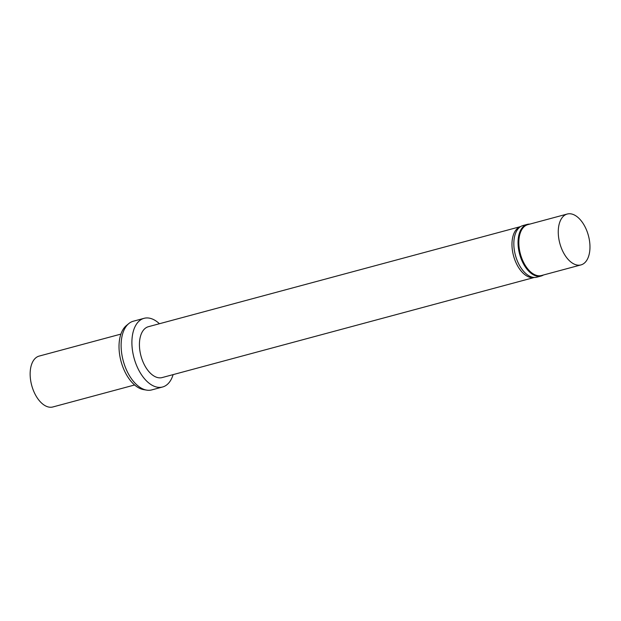<?xml version="1.0" encoding="UTF-8"?>
<svg xmlns="http://www.w3.org/2000/svg" width="621" height="621" viewBox="0 0 621 621"><rect width="100%" height="100%" fill="white"/><g stroke="black" fill="none" stroke-linecap="round" stroke-linejoin="round"><path stroke-width="0.93" d="M159.434 323.735A35.568 19.988 74.9 0 0 144.064 318.325L133.282 321.228A35.568 19.988 74.9 0 0 128.795 323.58L126.412 325.536A34.248 19.251 74.9 0 0 121.041 361.344A34.248 19.251 74.9 0 0 143.653 389.623L146.696 390.128A35.568 19.988 74.9 0 0 151.757 389.91L162.547 387.007A35.568 19.988 74.9 0 0 169.207 382.443A35.568 19.988 74.9 0 0 173.119 374.618M120.909 334.098L39.154 356.089A26.346 14.811 74.9 0 0 31.702 385.377A26.346 14.811 74.9 0 0 52.839 406.972L134.594 384.981M128.795 323.58A35.568 19.988 74.9 0 0 123.214 360.762A35.568 19.988 74.9 0 0 146.696 390.128M144.064 318.325A35.568 19.988 74.9 0 0 134.004 357.859A35.568 19.988 74.9 0 0 162.547 387.007M520.6 226.587L148.435 326.693A26.346 14.811 74.9 0 0 140.983 355.98A26.346 14.811 74.9 0 0 162.12 377.576L534.285 277.463M520.569 226.603A26.346 14.811 74.9 0 0 513.528 255.767A26.346 14.811 74.9 0 0 534.246 277.463M529.783 224.111A26.742 15.028 74.9 0 0 527.19 224.398L522.983 225.532A26.742 15.028 74.9 0 0 515.414 255.262A26.742 15.028 74.9 0 0 536.878 277.176L541.085 276.042A26.742 15.028 74.9 0 0 543.468 274.994M527.19 224.398A26.742 15.028 74.9 0 0 519.622 254.129A26.742 15.028 74.9 0 0 541.085 276.042M567.268 214.028L527.842 224.639A26.346 14.811 74.9 0 0 520.382 253.919A26.346 14.811 74.9 0 0 541.528 275.514L580.961 264.911A26.346 14.811 74.9 0 0 585.89 261.526A26.346 14.811 74.9 0 0 586.814 230.756A26.346 14.811 74.9 0 0 567.268 214.028A26.346 14.811 74.9 0 0 559.816 243.316A26.346 14.811 74.9 0 0 580.961 264.911"/></g></svg>
